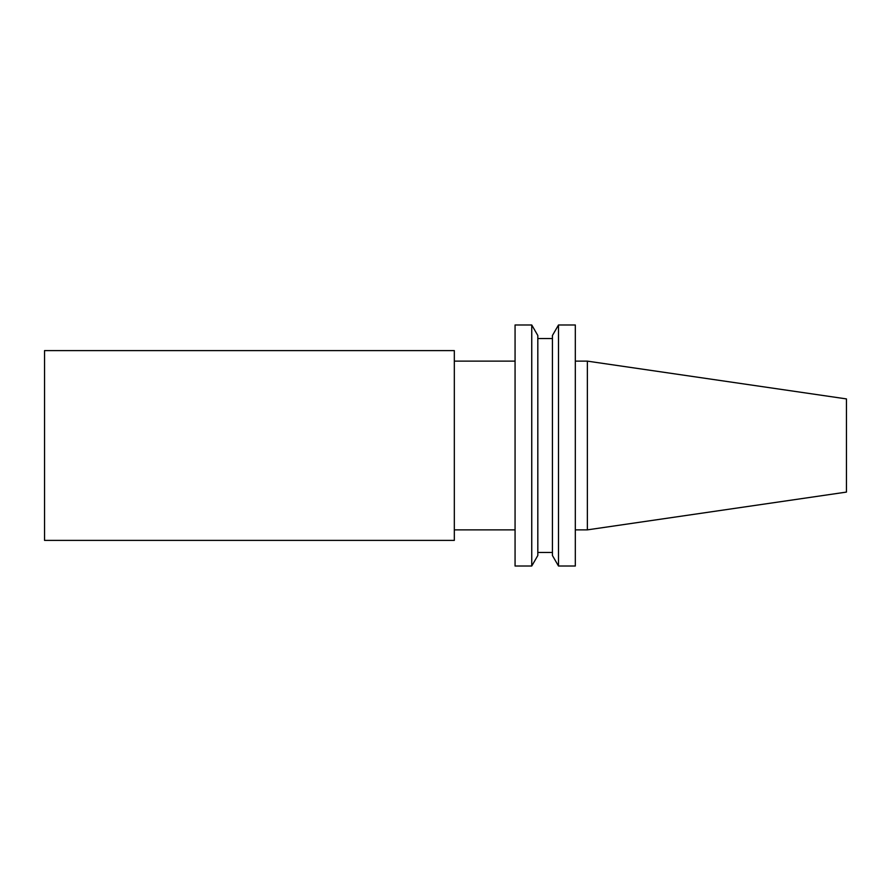 <?xml version="1.0" encoding="UTF-8"?>
<svg xmlns="http://www.w3.org/2000/svg" width="891" height="891" viewBox="0 0 891 891"><rect width="100%" height="100%" fill="white"/><g stroke="black" fill="none" stroke-linecap="round" stroke-linejoin="round"><path stroke-width="1.34" d="M846.45 445.5L846.45 492.088L587.369 529.867L587.369 361.133L846.45 398.912L846.45 445.5M515.065 445.5L515.065 566.019L531.749 566.019L531.749 324.981L515.065 324.981L515.065 445.5M531.749 324.981L537.819 335.495L537.819 555.505L531.749 566.019M558.501 324.981L552.431 335.495L552.431 555.505L558.501 566.019L575.319 566.019L575.319 324.981L558.501 324.981L558.501 566.019M454.321 540.403L454.321 350.597L44.55 350.597L44.55 540.403L454.321 540.403M454.321 529.867L515.065 529.867M454.321 361.133L515.065 361.133M537.819 552.476L552.431 552.476M537.819 338.524L552.431 338.524M575.319 529.867L587.369 529.867M575.319 361.133L587.369 361.133"/></g></svg>

